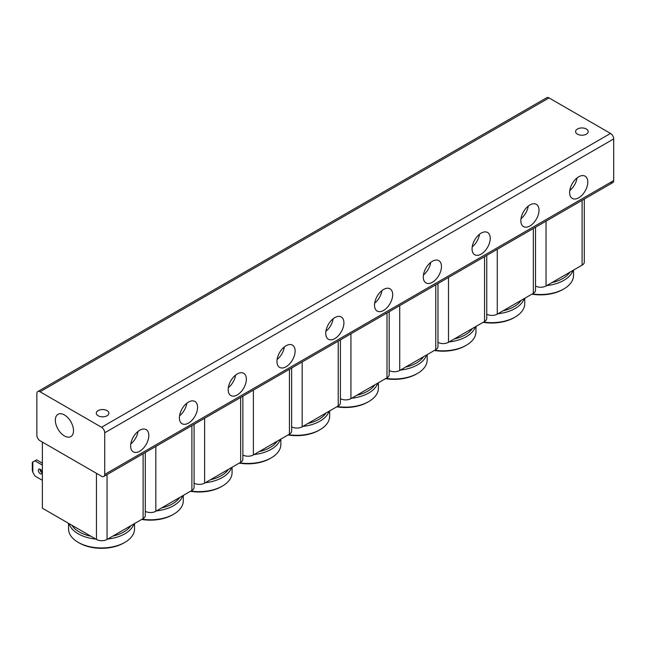 <?xml version="1.0" encoding="UTF-8"?>
<svg xmlns="http://www.w3.org/2000/svg" width="646" height="646" viewBox="0 0 646 646"><rect width="100%" height="100%" fill="white"/><g stroke="black" fill="none" stroke-linecap="round" stroke-linejoin="round"><path stroke-width="0.97" d="M55.338 420.191A12.855 7.421 60 0 1 58.003 414.312A12.855 7.421 60 0 1 67.911 417.752A12.855 7.421 60 0 1 73.515 430.688A12.855 7.421 60 0 1 70.858 436.567A12.855 7.421 60 0 1 60.95 433.127A12.855 7.421 60 0 1 55.338 420.191M104.725 432.788L613.7 138.93A4.498 2.6 -120 0 0 612.771 135.797A4.498 2.6 -120 0 0 610.518 133.423L549.019 97.917A4.498 2.6 -120 0 0 546.766 97.691L37.791 391.549A4.498 2.6 60 0 1 40.044 391.767L101.543 427.272A4.498 2.6 60 0 1 103.788 429.655A4.498 2.6 60 0 1 104.725 432.788L104.725 474.414A4.498 2.6 60 0 1 103.788 476.473L612.771 182.624A4.498 2.6 -120 0 0 613.7 180.565L104.725 474.414M610.518 182.398A4.498 2.6 -120 0 0 612.771 182.624L103.788 476.473A4.498 2.6 60 0 1 101.543 476.255L40.044 440.742A4.498 2.6 60 0 1 37.791 438.368A4.498 2.6 60 0 1 36.862 435.234L36.862 393.608A4.498 2.6 60 0 1 37.791 391.549L546.766 97.691M577.435 129.014A6.298 3.634 180 0 1 584.299 128.223A6.298 3.634 180 0 1 588.191 131.582A6.298 3.634 180 0 1 586.342 134.158A6.298 3.634 180 0 1 579.478 134.941A6.298 3.634 180 0 1 575.594 131.582A6.298 3.634 180 0 1 577.435 129.014M98.152 410.622A6.298 3.634 180 0 1 105.015 409.839A6.298 3.634 180 0 1 108.899 413.198A6.298 3.634 180 0 1 107.058 415.766A6.298 3.634 180 0 1 100.195 416.557A6.298 3.634 180 0 1 96.302 413.198A6.298 3.634 180 0 1 98.152 410.622M569.619 192.54A12.855 7.421 -60 0 1 575.231 179.612A12.855 7.421 -60 0 1 585.131 176.164A12.855 7.421 -60 0 1 587.795 182.051A12.855 7.421 -60 0 1 582.183 194.979A12.855 7.421 -60 0 1 572.283 198.427A12.855 7.421 -60 0 1 569.619 192.54M520.846 220.706A12.855 7.421 -60 0 1 526.45 207.77A12.855 7.421 -60 0 1 536.358 204.33A12.855 7.421 -60 0 1 539.014 210.208A12.855 7.421 -60 0 1 533.41 223.145A12.855 7.421 -60 0 1 523.502 226.585A12.855 7.421 -60 0 1 520.846 220.706M472.065 248.863A12.855 7.421 -60 0 1 477.677 235.927A12.855 7.421 -60 0 1 487.577 232.487A12.855 7.421 -60 0 1 490.241 238.374A12.855 7.421 -60 0 1 484.629 251.302A12.855 7.421 -60 0 1 474.729 254.75A12.855 7.421 -60 0 1 472.065 248.863M423.292 277.029A12.855 7.421 -60 0 1 428.896 264.093A12.855 7.421 -60 0 1 438.804 260.645A12.855 7.421 -60 0 1 441.468 266.532A12.855 7.421 -60 0 1 435.856 279.468A12.855 7.421 -60 0 1 425.948 282.908A12.855 7.421 -60 0 1 423.292 277.029M374.51 305.187A12.855 7.421 -60 0 1 380.123 292.25A12.855 7.421 -60 0 1 390.022 288.81A12.855 7.421 -60 0 1 392.687 294.689A12.855 7.421 -60 0 1 387.075 307.625A12.855 7.421 -60 0 1 377.175 311.073A12.855 7.421 -60 0 1 374.51 305.187M325.737 333.344A12.855 7.421 -60 0 1 331.341 320.416A12.855 7.421 -60 0 1 341.25 316.968A12.855 7.421 -60 0 1 343.914 322.855A12.855 7.421 -60 0 1 338.302 335.791A12.855 7.421 -60 0 1 328.394 339.231A12.855 7.421 -60 0 1 325.737 333.344M276.956 361.51A12.855 7.421 -60 0 1 282.568 348.574A12.855 7.421 -60 0 1 292.468 345.134A12.855 7.421 -60 0 1 295.133 351.012A12.855 7.421 -60 0 1 289.521 363.948A12.855 7.421 -60 0 1 279.621 367.388A12.855 7.421 -60 0 1 276.956 361.51M228.183 389.667A12.855 7.421 -60 0 1 233.795 376.739A12.855 7.421 -60 0 1 243.695 373.291A12.855 7.421 -60 0 1 246.36 379.178A12.855 7.421 -60 0 1 240.748 392.106A12.855 7.421 -60 0 1 230.84 395.554A12.855 7.421 -60 0 1 228.183 389.667M179.402 417.833A12.855 7.421 -60 0 1 185.014 404.897A12.855 7.421 -60 0 1 194.914 401.457A12.855 7.421 -60 0 1 197.579 407.335A12.855 7.421 -60 0 1 191.967 420.271A12.855 7.421 -60 0 1 182.067 423.711A12.855 7.421 -60 0 1 179.402 417.833M130.629 445.99A12.855 7.421 -60 0 1 136.241 433.062A12.855 7.421 -60 0 1 146.141 429.614A12.855 7.421 -60 0 1 148.806 435.501A12.855 7.421 -60 0 1 143.194 448.429A12.855 7.421 -60 0 1 133.286 451.877A12.855 7.421 -60 0 1 130.629 445.99M130.783 443.972A12.855 7.421 120 0 0 138.042 431.399M179.564 415.814A12.855 7.421 120 0 0 186.823 403.233M228.337 387.648A12.855 7.421 120 0 0 235.596 375.076M277.11 359.491A12.855 7.421 120 0 0 284.377 346.91M325.891 331.325A12.855 7.421 120 0 0 333.15 318.753M374.664 303.168A12.855 7.421 120 0 0 381.931 290.587M423.445 275.002A12.855 7.421 120 0 0 430.704 262.429M472.218 246.845A12.855 7.421 120 0 0 479.485 234.272M520.999 218.687A12.855 7.421 120 0 0 528.258 206.106M569.772 190.522A12.855 7.421 120 0 0 577.039 177.949M613.7 138.93L613.7 180.565M569.917 272.208A31.492 18.185 180 0 1 551.87 282.617M546.726 285.589A32.994 19.049 0 0 0 572.404 271.813A32.994 19.049 0 0 0 572.937 270.456M573.527 270.117L573.527 275.454A32.994 19.049 180 0 1 572.404 280.38A32.994 19.049 180 0 1 563.861 288.923A32.994 19.049 180 0 1 532.328 293.906M531.884 294.156A31.492 18.185 0 0 0 562.803 289.537L563.861 288.923M535.518 286.025A7.502 4.328 0 0 0 540.75 287.252A7.502 4.328 0 0 0 546.048 285.984L582.103 265.167A7.502 4.328 0 0 0 584.299 262.106L584.299 199.057M521.136 300.366A31.492 18.185 180 0 1 503.097 310.783M497.953 313.754A32.994 19.049 0 0 0 523.623 299.97A32.994 19.049 0 0 0 524.164 298.622M524.746 298.282L524.746 303.612A32.994 19.049 180 0 1 523.623 308.546A32.994 19.049 180 0 1 515.088 317.081A32.994 19.049 180 0 1 483.555 322.063M483.111 322.322A31.492 18.185 0 0 0 514.022 317.695L515.088 317.081M486.745 314.19A7.502 4.328 0 0 0 491.969 315.41A7.502 4.328 0 0 0 497.275 314.142L533.321 293.332A7.502 4.328 0 0 0 535.518 290.272L535.518 227.222M472.363 328.523A31.492 18.185 180 0 1 454.316 338.94M449.172 341.912A32.994 19.049 0 0 0 474.85 328.136A32.994 19.049 0 0 0 475.383 326.779M475.973 326.44L475.973 331.778A32.994 19.049 180 0 1 474.85 336.703A32.994 19.049 180 0 1 466.307 345.247A32.994 19.049 180 0 1 434.774 350.221M434.33 350.479A31.492 18.185 0 0 0 465.249 345.852L466.307 345.247M437.964 342.348A7.502 4.328 0 0 0 443.196 343.575A7.502 4.328 0 0 0 448.494 342.307L484.548 321.49A7.502 4.328 0 0 0 486.745 318.43L486.745 255.38M423.582 356.689A31.492 18.185 180 0 1 405.543 367.106M400.399 370.077A32.994 19.049 0 0 0 426.069 356.293A32.994 19.049 0 0 0 426.61 354.945M427.192 354.606L427.192 359.935A32.994 19.049 180 0 1 426.069 364.869A32.994 19.049 180 0 1 417.534 373.404A32.994 19.049 180 0 1 386.001 378.386M385.557 378.645A31.492 18.185 0 0 0 416.468 374.018L417.534 373.404M389.191 370.505A7.502 4.328 0 0 0 394.415 371.733A7.502 4.328 0 0 0 399.721 370.465L435.767 349.647A7.502 4.328 0 0 0 437.964 346.587L437.964 283.546M374.809 384.846A31.492 18.185 180 0 1 356.77 395.263M351.618 398.235A32.994 19.049 0 0 0 377.296 384.459A32.994 19.049 0 0 0 377.829 383.102M378.419 382.763L378.419 388.101A32.994 19.049 180 0 1 377.296 393.026A32.994 19.049 180 0 1 368.753 401.57A32.994 19.049 180 0 1 337.22 406.544M336.776 406.802A31.492 18.185 0 0 0 367.695 402.175L368.753 401.57M340.41 398.671A7.502 4.328 0 0 0 345.642 399.898A7.502 4.328 0 0 0 350.94 398.63L386.994 377.813A7.502 4.328 0 0 0 389.191 374.753L389.191 311.703M326.028 413.012A31.492 18.185 180 0 1 307.989 423.429M302.845 426.4A32.994 19.049 0 0 0 328.515 412.616A32.994 19.049 0 0 0 329.056 411.26M329.638 410.929L329.638 416.258A32.994 19.049 180 0 1 328.515 421.192A32.994 19.049 180 0 1 319.98 429.727A32.994 19.049 180 0 1 288.447 434.71M288.003 434.968A31.492 18.185 0 0 0 318.914 430.341L319.98 429.727M291.637 426.828A7.502 4.328 0 0 0 296.861 428.056A7.502 4.328 0 0 0 302.166 426.788L338.213 405.971A7.502 4.328 0 0 0 340.41 402.91L340.41 339.861M277.255 441.17A31.492 18.185 180 0 1 259.216 451.586M254.064 454.558A32.994 19.049 0 0 0 279.742 440.782A32.994 19.049 0 0 0 280.275 439.425M280.865 439.086L280.865 444.424A32.994 19.049 180 0 1 279.742 449.35A32.994 19.049 180 0 1 271.199 457.885A32.994 19.049 180 0 1 239.666 462.867M239.222 463.125A31.492 18.185 0 0 0 270.141 458.498L271.199 457.885M242.856 454.994A7.502 4.328 0 0 0 248.088 456.221A7.502 4.328 0 0 0 253.385 454.954L289.44 434.136A7.502 4.328 0 0 0 291.637 431.076L291.637 368.026M228.474 469.335A31.492 18.185 180 0 1 210.435 479.744M205.291 482.715A32.994 19.049 0 0 0 230.961 468.939A32.994 19.049 0 0 0 231.502 467.583M232.084 467.244L232.084 472.581A32.994 19.049 180 0 1 230.961 477.507A32.994 19.049 180 0 1 222.426 486.05A32.994 19.049 180 0 1 190.893 491.033M190.449 491.291A31.492 18.185 0 0 0 221.36 486.664L222.426 486.05M194.083 483.151A7.502 4.328 0 0 0 199.307 484.379A7.502 4.328 0 0 0 204.612 483.111L240.659 462.294A7.502 4.328 0 0 0 242.856 459.233L242.856 396.184M179.701 497.493A31.492 18.185 180 0 1 161.661 507.909M156.51 510.881A32.994 19.049 0 0 0 182.188 497.097A32.994 19.049 0 0 0 182.721 495.748M183.311 495.409L183.311 500.739A32.994 19.049 180 0 1 182.188 505.673A32.994 19.049 180 0 1 173.645 514.208A32.994 19.049 180 0 1 142.12 519.19M141.668 519.449A31.492 18.185 0 0 0 172.587 514.822L173.645 514.208M145.302 511.317A7.502 4.328 0 0 0 150.534 512.536A7.502 4.328 0 0 0 155.831 511.269L191.886 490.459A7.502 4.328 0 0 0 194.083 487.399L194.083 424.349M130.92 525.658A31.492 18.185 180 0 1 112.88 536.067M90.876 536.212A31.492 18.185 180 0 1 71.908 525.263M69.041 523.607A32.994 19.049 0 0 0 95.866 539.095M107.737 539.039A32.994 19.049 0 0 0 133.407 525.263A32.994 19.049 0 0 0 133.948 523.906M134.529 523.567L134.529 528.904A32.994 19.049 180 0 1 133.407 533.83A32.994 19.049 180 0 1 124.872 542.374A32.994 19.049 180 0 1 78.214 542.374A32.994 19.049 180 0 1 68.549 528.904L68.549 523.325M78.214 542.374L79.272 542.987A31.492 18.185 0 0 0 123.814 542.987L124.872 542.374M42.37 442.09L42.37 508.208L96.456 539.434A7.502 4.328 0 0 0 101.753 540.702A7.502 4.328 0 0 0 107.058 539.434L143.105 518.617A7.502 4.328 0 0 0 145.302 515.556L145.302 452.507M40.052 469.174A2.697 1.558 -120 0 0 41.95 472.702A2.697 1.558 -120 0 0 42.151 472.807M40.254 473.68A2.697 1.558 60 0 1 38.485 471.305A2.697 1.558 60 0 1 38.905 469.141A2.697 1.558 60 0 1 40.254 469.279A2.697 1.558 60 0 1 42.014 471.653A2.697 1.558 60 0 1 41.602 473.817A2.697 1.558 60 0 1 40.254 473.68M42.37 480.293L34.949 476.005L32.833 472.339L32.3 470.191L32.3 462.358L36.644 459.847L42.37 463.15M32.833 472.339L32.833 462.052M42.37 465.112L34.949 460.824M40.044 391.767L549.019 97.917M610.518 133.423L101.543 427.272M582.103 200.325L582.103 265.167M546.048 285.984L546.048 221.142M533.321 228.49L533.321 293.332M497.275 314.142L497.275 249.299M484.548 256.648L484.548 321.49M448.494 342.307L448.494 277.465M435.767 284.813L435.767 349.647M399.721 370.465L399.721 305.623M386.994 312.971L386.994 377.813M350.94 398.63L350.94 333.788M338.213 341.128L338.213 405.971M302.166 426.788L302.166 361.946M289.44 369.294L289.44 434.136M253.385 454.954L253.385 390.111M240.659 397.452L240.659 462.294M204.612 483.111L204.612 418.269M191.886 425.617L191.886 490.459M155.831 511.269L155.831 446.426M96.456 473.316L96.456 539.434M143.105 453.775L143.105 518.617M107.058 539.434L107.058 474.592"/></g></svg>
